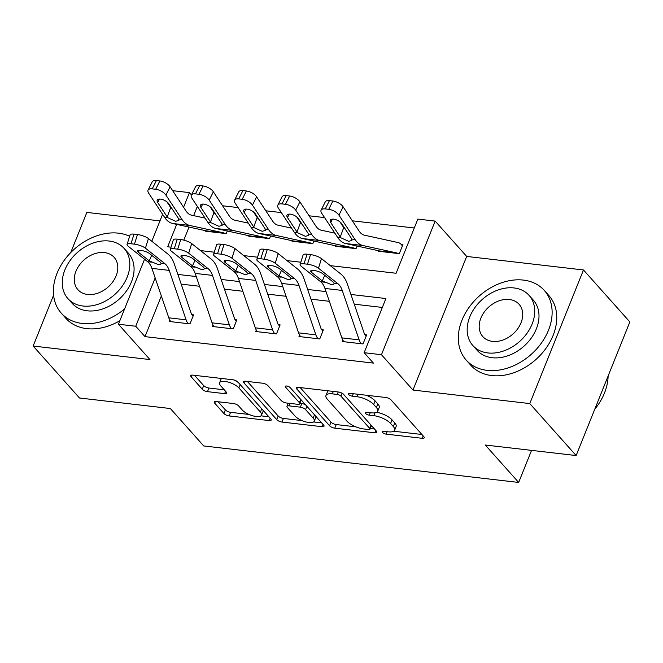<?xml version="1.0" encoding="UTF-8"?>
<svg xmlns="http://www.w3.org/2000/svg" width="663" height="663" viewBox="0 0 663 663"><rect width="100%" height="100%" fill="white"/><g stroke="black" fill="none" stroke-linecap="round" stroke-linejoin="round"><path stroke-width="0.99" d="M382.501 432.425A2.876 1.061 -158.1 0 0 386.156 434.124L422.248 438.309A4.111 1.517 -158.1 0 0 424.245 437.804A4.111 1.517 -158.1 0 0 423.831 436.66L391.062 399.93A4.111 1.517 -158.1 0 0 385.849 397.502L349.757 393.316A2.876 1.061 -158.1 0 0 348.357 393.673A2.876 1.061 -158.1 0 0 348.647 394.468A2.876 1.061 -158.1 0 0 352.302 396.176L356.976 396.714A13.152 4.84 -158.1 0 1 373.667 404.505L376.402 407.563A13.152 4.84 -158.1 0 1 377.728 411.209A13.152 4.84 -158.1 0 1 371.355 412.834L366.68 412.295A2.876 1.061 -158.1 0 0 365.288 412.651A2.876 1.061 -158.1 0 0 365.578 413.447A2.876 1.061 -158.1 0 0 369.233 415.146L373.899 415.693A13.152 4.84 -158.1 0 1 390.598 423.483L393.325 426.541A13.152 4.84 -158.1 0 1 394.659 430.188A13.152 4.84 -158.1 0 1 388.278 431.812L383.612 431.265A2.876 1.061 -158.1 0 0 382.211 431.621A2.876 1.061 -158.1 0 0 382.501 432.425M216.295 401.546A4.111 1.517 -158.1 0 0 214.306 402.051A4.111 1.517 -158.1 0 0 214.721 403.195L223.912 413.497A4.111 1.517 -158.1 0 0 229.133 415.933L269.211 420.574A4.111 1.517 -158.1 0 0 271.208 420.069A4.111 1.517 -158.1 0 0 270.794 418.925L238.025 382.203A4.111 1.517 -158.1 0 0 232.812 379.766L192.726 375.125A4.111 1.517 -158.1 0 0 190.737 375.631A4.111 1.517 -158.1 0 0 191.151 376.766L202.256 389.214A4.111 1.517 -158.1 0 0 207.469 391.651L224.624 393.64A4.111 1.517 -158.1 0 0 226.613 393.126A4.111 1.517 -158.1 0 0 226.199 391.99L220.696 385.816A10.989 4.044 -158.1 0 1 219.586 382.775A10.989 4.044 -158.1 0 1 228.014 382.021A10.989 4.044 -158.1 0 1 238.871 387.921L260.435 412.104A10.989 4.044 -158.1 0 1 261.545 415.146A10.989 4.044 -158.1 0 1 253.117 415.9A10.989 4.044 -158.1 0 1 242.26 409.999L238.672 405.963A4.111 1.517 -158.1 0 0 233.451 403.535L216.295 401.546M161.341 295.996L145.006 336.63L135.733 326.237L118.428 324.232L144.551 259.258M576.139 455.547L529.778 403.576L583.49 269.965L629.85 321.936L576.139 455.547L485.291 445.022L518.665 482.44L203.732 445.95L170.358 408.532L79.51 398.007L33.15 346.036L149.954 359.57L118.428 324.232M583.49 269.965L466.686 256.432L412.974 390.043L529.778 403.576M412.974 390.043L381.457 354.705L364.153 352.699L385.924 298.532L350.926 294.48M145.006 336.63L373.418 363.1L364.153 352.699M329.561 425.737A4.111 1.517 -158.1 0 0 334.774 428.174L374.86 432.815A4.111 1.517 -158.1 0 0 376.857 432.309A4.111 1.517 -158.1 0 0 376.435 431.174L343.674 394.444A4.111 1.517 -158.1 0 0 338.462 392.007L298.375 387.366A4.111 1.517 -158.1 0 0 296.386 387.872A4.111 1.517 -158.1 0 0 296.8 389.007L329.561 425.737L331.011 422.124A4.111 1.517 -158.1 0 0 336.232 424.56L355.799 426.831M322.036 426.699L281.949 422.049A4.111 1.517 -158.1 0 1 276.736 419.621L243.976 382.891A4.111 1.517 -158.1 0 1 243.561 381.747A4.111 1.517 -158.1 0 1 245.55 381.242L262.705 383.231A4.111 1.517 -158.1 0 1 267.927 385.667L281.211 400.56A4.111 1.517 -158.1 0 0 286.424 402.996L297.803 404.314A4.111 1.517 -158.1 0 0 299.8 403.8A4.111 1.517 -158.1 0 0 299.386 402.665L285.554 387.159A2.876 1.061 -158.1 0 1 285.264 386.363A2.876 1.061 -158.1 0 1 287.469 386.164A2.876 1.061 -158.1 0 1 290.303 387.706L323.619 425.049A4.111 1.517 -158.1 0 1 324.033 426.185A4.111 1.517 -158.1 0 1 322.036 426.699L322.98 424.345M159.974 220.895L86.861 212.417L70.717 252.595M53.595 295.176L33.15 346.036M382.344 307.441L354.241 304.184M329.337 301.3L310.98 299.17M286.076 296.286L267.719 294.157M242.815 291.272L224.459 289.143M199.555 286.259L181.198 284.129M342.821 340.094L342.249 341.528L363.009 343.94L366.639 334.906L364.907 334.707A4.185 2.321 -83.4 0 1 364.302 333.605L347.404 284.17A31.393 17.404 96.6 0 0 340.997 274.159L321.48 258.62L318.464 268.225A8.37 2.271 -162.6 0 0 307.499 264.206L304.035 263.808A8.37 2.271 -162.6 0 0 300.09 264.512A8.37 2.271 -162.6 0 0 301.159 266.219L320.668 281.758A20.934 11.602 96.6 0 1 324.945 288.438L341.843 337.873A14.652 8.122 -83.4 0 0 343.981 341.735L361.285 343.741A14.652 8.122 -83.4 0 1 359.147 339.879L342.249 290.444A20.934 11.602 96.6 0 0 337.973 283.764L318.464 268.225M299.56 335.08L298.988 336.522L319.748 338.926L323.378 329.901L321.654 329.693A4.185 2.321 -83.4 0 1 321.041 328.591L304.143 279.156A31.393 17.404 96.6 0 0 297.737 269.145L278.22 253.606L275.203 263.219A8.37 2.271 -162.6 0 0 264.239 259.192L260.774 258.794A8.37 2.271 -162.6 0 0 256.83 259.498A8.37 2.271 -162.6 0 0 257.899 261.214L277.407 276.744A20.934 11.602 96.6 0 1 281.684 283.424L298.582 332.859A14.652 8.122 -83.4 0 0 300.72 336.721L318.025 338.727A14.652 8.122 -83.4 0 1 315.886 334.865L298.988 285.43A20.934 11.602 96.6 0 0 294.712 278.75L275.203 263.219M256.299 330.075L255.727 331.508L276.488 333.912L280.118 324.887L278.394 324.688A4.185 2.321 -83.4 0 1 277.78 323.577L260.882 274.142A31.393 17.404 96.6 0 0 254.476 264.131L234.959 248.592L231.942 258.205A8.37 2.271 -162.6 0 0 220.978 254.178L217.514 253.78A8.37 2.271 -162.6 0 0 213.569 254.493A8.37 2.271 -162.6 0 0 214.638 256.2L234.147 271.731A20.934 11.602 96.6 0 1 238.423 278.41L255.321 327.845A14.652 8.122 -83.4 0 0 257.459 331.707L274.764 333.713A14.652 8.122 -83.4 0 1 272.626 329.851L255.727 280.416A20.934 11.602 96.6 0 0 251.451 273.736L231.942 258.205M213.047 325.061L212.467 326.494L233.227 328.898L236.857 319.873L235.133 319.674A4.185 2.321 -83.4 0 1 234.52 318.571L217.621 269.128A31.393 17.404 96.6 0 0 211.215 259.117L191.698 243.578L188.682 253.191A8.37 2.271 -162.6 0 0 177.717 249.172L174.253 248.766A8.37 2.271 -162.6 0 0 170.308 249.479A8.37 2.271 -162.6 0 0 171.377 251.186L190.886 266.725A20.934 11.602 96.6 0 1 195.162 273.396L212.061 322.831A14.652 8.122 -83.4 0 0 214.199 326.693L231.503 328.699A14.652 8.122 -83.4 0 1 229.365 324.837L212.467 275.402A20.934 11.602 96.6 0 0 208.19 268.73L188.682 253.191M169.786 320.047L169.206 321.48L189.974 323.884L193.596 314.859L191.872 314.66A4.185 2.321 -83.4 0 1 191.259 313.558L174.361 264.123A31.393 17.404 96.6 0 0 167.954 254.103L148.437 238.572L145.421 248.177A8.37 2.271 -162.6 0 0 134.456 244.158L130.992 243.752A8.37 2.271 -162.6 0 0 127.056 244.465A8.37 2.271 -162.6 0 0 128.116 246.172L147.634 261.711A20.934 11.602 96.6 0 1 151.902 268.382L168.8 317.817A14.652 8.122 -83.4 0 0 170.938 321.679L188.242 323.685A14.652 8.122 -83.4 0 1 186.104 319.823L169.206 270.388A20.934 11.602 96.6 0 0 164.938 263.717L145.421 248.177M414.284 227.989L352.351 220.812M324.588 217.597L309.091 215.798M281.327 212.583L265.83 210.793M238.067 207.577L222.569 205.779M197.35 206.417L193.646 215.632M189.046 227.077L183.792 240.139M378.73 250.771L378.54 251.252L399.308 253.656L402.93 244.63L401.206 244.432A14.652 8.122 96.6 0 0 398.256 242.592L364.459 235.191A20.934 11.602 -83.4 0 1 359.139 231.114L343.144 206.839L338.959 215.144A8.37 3.837 -153.3 0 0 328.724 209.317L332.901 201.013A8.37 3.837 26.7 0 1 343.144 206.839M357.092 246.039L356.048 248.642L335.279 246.238L335.47 245.758M313.831 241.025L312.787 243.628L292.018 241.224L292.209 240.752M270.57 236.011L269.526 238.622L248.758 236.21L248.948 235.738M227.31 230.997L226.265 233.608L205.497 231.196L205.687 230.724M518.665 482.44L531.552 450.384M172.653 190.671L189.444 192.618L183.576 207.237M191.458 194.872L189.444 192.618M330.29 265.631L396.084 273.255L417.864 219.088L435.168 221.094L381.457 354.705M466.686 256.432L435.168 221.094M151.794 241.241L162.609 214.331M155.159 277.913L135.733 326.237M326.022 291.596L307.665 289.466M282.761 286.582L264.404 284.452M239.5 281.568L221.144 279.438M196.24 276.554L177.883 274.424M176.681 224.376L167.673 246.785L171.037 247.175M200.508 250.589L214.298 252.189M243.769 255.603L257.559 257.203M287.029 260.617L300.82 262.216M394.659 430.188L396.109 426.574A13.152 4.84 -158.1 0 0 394.775 422.928L393.325 426.541M376.717 412.278A13.152 4.84 -158.1 0 1 392.048 419.87L394.775 422.928M377.728 411.209L379.178 407.596A13.152 4.84 -158.1 0 0 377.852 403.949L376.402 407.563M366.274 395.231A13.152 4.84 -158.1 0 1 375.117 400.891L377.852 403.949M393.706 431.223L421.892 434.489M300.19 387.573L331.011 422.124M370.244 428.505L374.496 428.994M368.578 429.525A2.876 1.061 -158.1 0 0 369.971 429.168A2.876 1.061 -158.1 0 0 369.681 428.373L340.923 396.134A2.876 1.061 -158.1 0 0 337.268 394.435L332.345 393.863A13.152 4.84 -158.1 0 0 325.972 395.488A13.152 4.84 -158.1 0 0 327.298 399.134L346.956 421.171A13.152 4.84 -158.1 0 0 363.647 428.953L368.578 429.525M369.971 429.168L371.421 425.563A2.876 1.061 -158.1 0 0 371.429 425.555M328.367 390.839A13.152 4.84 -158.1 0 0 327.423 391.874L325.972 395.488M321.671 422.878L313.632 421.941M302.03 420.599L283.408 418.444L281.949 422.049M247.365 381.449L278.187 416.008A4.111 1.517 -158.1 0 0 283.408 418.444M299.8 403.8L301.251 400.195A4.111 1.517 -158.1 0 0 301.292 400.021M294.994 416.016A10.989 4.044 -158.1 0 0 305.85 421.917A10.989 4.044 -158.1 0 0 314.279 421.171A10.989 4.044 -158.1 0 0 313.168 418.121L305.568 409.601A4.111 1.517 -158.1 0 0 300.356 407.165L288.977 405.847A4.111 1.517 -158.1 0 0 286.98 406.361A4.111 1.517 -158.1 0 0 287.394 407.496L294.994 416.016M314.279 421.171L315.737 417.557A10.989 4.044 -158.1 0 0 315.687 416.165M305.66 404.919A4.111 1.517 -158.1 0 0 301.806 403.56L300.356 407.165M299.983 403.344L301.806 403.56M261.545 415.146L263.004 411.541A10.989 4.044 -158.1 0 0 262.954 410.148M238.34 382.551A10.989 4.044 -158.1 0 0 233.774 379.94M221.575 378.465A10.989 4.044 -158.1 0 0 221.036 379.161L219.586 382.775M194.541 375.333L203.707 385.601A4.111 1.517 -158.1 0 0 208.92 388.037L224.26 389.819M218.11 401.753L225.362 409.883A4.111 1.517 -158.1 0 0 230.583 412.32L249.006 414.458M261.007 415.842L268.855 416.754M402.449 245.824L401.206 244.432M321.099 210.179L325.276 201.875A8.37 3.837 26.7 0 1 329.445 200.607L325.26 208.911A8.37 3.837 -153.3 0 0 321.099 210.179A8.37 3.837 -153.3 0 0 321.654 213.146L337.658 237.42A31.393 17.404 -83.4 0 0 345.63 243.528L379.427 250.929A4.185 2.321 96.6 0 1 380.272 251.451L397.576 253.457A4.185 2.321 96.6 0 0 396.731 252.926L362.934 245.534A31.393 17.404 -83.4 0 1 354.962 239.426L338.959 215.144M332.461 219.13L330.738 222.561A6.696 3.075 26.7 0 1 330.29 220.191A6.696 3.075 26.7 0 1 333.622 219.171A6.696 3.075 26.7 0 1 341.81 223.837L351.34 238.299L351.904 240.47L348.655 241.315L340.865 237.785L340.268 237.014L343.716 227.6L339.97 221.914M325.26 208.911L328.724 209.317M330.738 222.561L340.268 237.014M329.445 200.607L332.901 201.013M343.716 227.6L345.564 229.547M366.158 336.108L364.907 334.707M307.499 264.206L310.516 254.6L307.06 254.194L304.035 263.808M310.516 254.6A8.37 2.271 17.4 0 1 321.48 258.62M300.09 264.512L303.115 254.907A8.37 2.271 17.4 0 1 307.06 254.194M337.973 283.764L334.251 283.333C334.268 284.212 333.182 284.584 330.986 284.452L322.284 280.921L311.552 272.377A6.696 1.823 17.4 0 1 310.698 271.01A6.696 1.823 17.4 0 1 313.856 270.446A6.696 1.823 17.4 0 1 322.624 273.662L333.356 282.206L334.21 283.681M334.856 233.169L321.199 230.177A20.934 11.602 -83.4 0 1 315.878 226.108L299.883 201.825L295.698 210.138A8.37 3.837 -153.3 0 0 285.463 204.303L289.64 195.999A8.37 3.837 26.7 0 1 299.883 201.825M277.838 205.165L282.015 196.861A8.37 3.837 26.7 0 1 286.184 195.593L281.999 203.897A8.37 3.837 -153.3 0 0 277.838 205.165A8.37 3.837 -153.3 0 0 278.394 208.132L294.397 232.406A31.393 17.404 -83.4 0 0 302.369 238.514L336.166 245.915A4.185 2.321 96.6 0 1 337.011 246.437L354.315 248.443A4.185 2.321 96.6 0 0 353.47 247.921L319.674 240.52A31.393 17.404 -83.4 0 1 311.701 234.412L295.698 210.138M289.201 214.124L287.477 217.547A6.696 3.075 26.7 0 1 287.029 215.177A6.696 3.075 26.7 0 1 290.361 214.166A6.696 3.075 26.7 0 1 298.549 218.831L308.08 233.285L308.643 235.456L305.394 236.301L297.604 232.779L297.007 232.009L300.455 222.594L296.709 216.909M281.999 203.897L285.463 204.303M287.477 217.547L297.007 232.009M286.184 195.593L289.64 195.999M300.455 222.594L302.303 224.533M291.596 228.155L277.938 225.163A20.934 11.602 -83.4 0 1 272.617 221.094L256.622 196.82L252.437 205.124A8.37 3.837 -153.3 0 0 242.202 199.29L246.379 190.985A8.37 3.837 26.7 0 1 256.622 196.82M234.578 200.151L238.763 191.847A8.37 3.837 26.7 0 1 242.923 190.579L238.738 198.892A8.37 3.837 -153.3 0 0 234.578 200.151A8.37 3.837 -153.3 0 0 235.133 203.118L251.136 227.392A31.393 17.404 -83.4 0 0 259.109 233.5L292.905 240.901A4.185 2.321 96.6 0 1 293.75 241.423L311.055 243.429A4.185 2.321 96.6 0 0 310.209 242.907L276.413 235.506A31.393 17.404 -83.4 0 1 268.44 229.398L252.437 205.124M245.94 209.11L244.216 212.533A6.696 3.075 26.7 0 1 243.769 210.163A6.696 3.075 26.7 0 1 247.1 209.152A6.696 3.075 26.7 0 1 255.288 213.817L264.819 228.279L265.382 230.451L262.134 231.288L254.343 227.765L253.747 226.995L257.194 217.58L253.448 211.895M238.738 198.892L242.202 199.29M244.216 212.533L253.747 226.995M242.923 190.579L246.379 190.985M257.194 217.58L259.042 219.519M248.335 223.141L234.677 220.149A20.934 11.602 -83.4 0 1 229.357 216.08L213.362 191.806L209.177 200.11A8.37 3.837 -153.3 0 0 198.941 194.276L203.118 185.971A8.37 3.837 26.7 0 1 213.362 191.806M191.317 195.137L195.502 186.833A8.37 3.837 26.7 0 1 199.662 185.574L195.477 193.878A8.37 3.837 -153.3 0 0 191.317 195.137A8.37 3.837 -153.3 0 0 191.872 198.104L207.875 222.378A31.393 17.404 -83.4 0 0 215.848 228.486L249.644 235.887A4.185 2.321 96.6 0 1 250.49 236.409L267.794 238.415A4.185 2.321 96.6 0 0 266.949 237.893L233.152 230.492A31.393 17.404 -83.4 0 1 225.18 224.384L209.177 200.11M202.679 204.096L200.955 207.519A6.696 3.075 26.7 0 1 200.508 205.149A6.696 3.075 26.7 0 1 203.839 204.138A6.696 3.075 26.7 0 1 212.027 208.804L221.558 223.265L222.122 225.437L218.873 226.282L211.083 222.751L210.486 221.981L213.934 212.566L210.188 206.881M195.477 193.878L198.941 194.276M200.955 207.519L210.486 221.981M199.662 185.574L203.118 185.971M213.934 212.566L215.782 214.505M322.898 331.094L321.654 329.693M264.239 259.192L267.255 249.586L263.799 249.189L260.774 258.794M267.255 249.586A8.37 2.271 17.4 0 1 278.22 253.606M256.83 259.498L259.855 249.893A8.37 2.271 17.4 0 1 263.799 249.189M294.712 278.75L290.991 278.319C291.007 279.198 289.922 279.571 287.725 279.438L279.024 275.907L268.291 267.363A6.696 1.823 17.4 0 1 267.438 265.996A6.696 1.823 17.4 0 1 270.595 265.432A6.696 1.823 17.4 0 1 279.363 268.648L290.096 277.192L290.949 278.667M279.637 326.08L278.394 324.688M220.978 254.178L223.995 244.572L220.539 244.175L217.514 253.78M223.995 244.572A8.37 2.271 17.4 0 1 234.959 248.592M213.569 254.493L216.594 244.879A8.37 2.271 17.4 0 1 220.539 244.175M251.451 273.736L247.73 273.305C247.747 274.184 246.661 274.557 244.465 274.424L235.763 270.902L225.03 262.357A6.696 1.823 17.4 0 1 224.177 260.99A6.696 1.823 17.4 0 1 227.334 260.418A6.696 1.823 17.4 0 1 236.103 263.634L246.835 272.186L247.689 273.653M236.376 321.074L235.133 319.674M177.717 249.172L180.734 239.558L177.278 239.161L174.253 248.766M180.734 239.558A8.37 2.271 17.4 0 1 191.698 243.578M170.308 249.479L173.333 239.865A8.37 2.271 17.4 0 1 177.278 239.161M208.19 268.73L204.469 268.291C204.486 269.178 203.4 269.551 201.204 269.41L192.502 265.888L181.77 257.343A6.696 1.823 17.4 0 1 180.916 255.976A6.696 1.823 17.4 0 1 184.074 255.404A6.696 1.823 17.4 0 1 192.842 258.628L203.574 267.172L204.428 268.648M205.074 218.127L191.416 215.144A20.934 11.602 -83.4 0 1 186.096 211.066L170.101 186.792L165.916 195.096A8.37 3.837 -153.3 0 0 155.681 189.262L159.858 180.958A8.37 3.837 26.7 0 1 170.101 186.792M148.056 190.132L152.241 181.819A8.37 3.837 26.7 0 1 156.402 180.56L152.217 188.864A8.37 3.837 -153.3 0 0 148.056 190.132A8.37 3.837 -153.3 0 0 148.611 193.09L164.615 217.365A31.393 17.404 -83.4 0 0 172.587 223.481L206.384 230.873A4.185 2.321 96.6 0 1 207.229 231.404L224.533 233.409A4.185 2.321 96.6 0 0 223.688 232.879L189.891 225.486A31.393 17.404 -83.4 0 1 181.919 219.37L165.916 195.096M159.418 199.082L157.695 202.505A6.696 3.075 26.7 0 1 157.247 200.135A6.696 3.075 26.7 0 1 160.579 199.124A6.696 3.075 26.7 0 1 168.767 203.79L178.297 218.251L178.861 220.423L175.612 221.268L167.822 217.737L167.225 216.967L170.673 207.552L166.927 201.867M152.217 188.864L155.681 189.262M157.695 202.505L167.225 216.967M156.402 180.56L159.858 180.958M170.673 207.552L172.521 209.491M193.115 316.06L191.872 314.66M134.456 244.158L137.473 234.545L134.017 234.147L130.992 243.752M137.473 234.545A8.37 2.271 17.4 0 1 148.437 238.572M127.056 244.465L130.072 234.859A8.37 2.271 17.4 0 1 134.017 234.147M164.938 263.717L161.208 263.286C161.225 264.164 160.139 264.537 157.943 264.404L149.241 260.874L138.509 252.33A6.696 1.823 17.4 0 1 137.655 250.962A6.696 1.823 17.4 0 1 140.813 250.399A6.696 1.823 17.4 0 1 149.581 253.614L160.313 262.158L161.167 263.634M594.719 409.336A52.327 39.059 -41.7 0 0 608.12 375.987M487.073 370.36A52.327 39.059 -41.7 0 0 541.389 343.061A52.327 39.059 -41.7 0 0 544.265 290.394A52.327 39.059 -41.7 0 0 523.364 280.084A52.327 39.059 -41.7 0 0 469.048 307.383A52.327 39.059 -41.7 0 0 466.172 360.05A52.327 39.059 -41.7 0 0 487.073 370.36M466.172 360.05L470.805 365.255A52.327 39.059 -41.7 0 0 491.706 375.556A52.327 39.059 -41.7 0 0 546.022 348.257A52.327 39.059 -41.7 0 0 548.898 295.59L544.265 290.394M529.066 295.366L533.334 300.14A37.675 28.119 138.3 0 1 531.262 338.072A37.675 28.119 138.3 0 1 492.153 357.722A37.675 28.119 138.3 0 1 477.103 350.304L472.835 345.522A37.675 28.119 -41.7 0 0 487.885 352.94A37.675 28.119 -41.7 0 0 526.994 333.29A37.675 28.119 -41.7 0 0 529.066 295.366A37.675 28.119 -41.7 0 0 514.016 287.941A37.675 28.119 -41.7 0 0 474.907 307.599A37.675 28.119 -41.7 0 0 472.835 345.522M509.375 299.494A24.282 18.125 -41.7 0 0 484.164 312.165A24.282 18.125 -41.7 0 0 482.83 336.605A24.282 18.125 -41.7 0 0 492.534 341.387A24.282 18.125 -41.7 0 0 517.737 328.724A24.282 18.125 -41.7 0 0 519.071 304.284A24.282 18.125 -41.7 0 0 509.375 299.494M129.625 236.277A52.327 39.059 -41.7 0 0 118.445 233.161A52.327 39.059 -41.7 0 0 64.129 260.468A52.327 39.059 -41.7 0 0 61.253 313.135A52.327 39.059 -41.7 0 0 82.154 323.445A52.327 39.059 -41.7 0 0 124.578 308.941M61.253 313.135L65.886 318.331A52.327 39.059 -41.7 0 0 86.787 328.641A52.327 39.059 -41.7 0 0 119.837 320.735M124.147 248.443L128.415 253.225A37.675 28.119 138.3 0 1 126.343 291.148A37.675 28.119 138.3 0 1 87.234 310.806A37.675 28.119 138.3 0 1 72.184 303.381L67.916 298.599A37.675 28.119 -41.7 0 0 82.966 306.024A37.675 28.119 -41.7 0 0 122.083 286.366A37.675 28.119 -41.7 0 0 124.147 248.443A37.675 28.119 -41.7 0 0 109.097 241.025A37.675 28.119 -41.7 0 0 69.988 260.675A37.675 28.119 -41.7 0 0 67.916 298.599M104.456 252.578A24.282 18.125 -41.7 0 0 79.253 265.25A24.282 18.125 -41.7 0 0 77.919 289.69A24.282 18.125 -41.7 0 0 87.615 294.471A24.282 18.125 -41.7 0 0 112.818 281.8A24.282 18.125 -41.7 0 0 114.152 257.36A24.282 18.125 -41.7 0 0 104.456 252.578M387.142 431.679L386.156 434.124M353.288 393.723L352.302 396.176M370.211 412.701L369.233 415.146M392.048 419.87L390.598 423.483M375.051 412.825L373.899 415.693M375.117 400.891L373.667 404.505M357.954 394.27L356.976 396.714M423.193 435.956L422.248 438.309M297.472 387.333L296.8 389.007M375.805 430.461L374.86 432.815M336.232 424.56L334.774 428.174M371.007 425.082L369.681 428.373M342.091 393.242L340.923 396.134M338.254 391.982L337.268 394.435M333.332 391.41L332.345 393.863M278.187 416.008L276.736 419.621M244.647 381.217L243.976 382.891M300.712 399.366L299.386 402.665M286.018 385.99L285.554 387.159M314.494 414.823L313.168 418.121M306.894 406.311L305.568 409.601M289.955 403.402L288.977 405.847M261.761 408.806L260.435 412.104M240.197 384.631L238.871 387.921M225.569 391.286L224.624 393.64M208.92 388.037L207.469 391.651M203.707 385.601L202.256 389.214M191.822 375.092L191.151 376.766M270.164 418.22L269.211 420.574M230.583 412.32L229.133 415.933M225.362 409.883L223.912 413.497M215.392 401.521L214.721 403.195M337.658 237.42L340.865 237.785M345.63 243.528L362.934 245.534M351.746 239.053L354.962 239.426M379.427 250.929L396.731 252.926M324.398 282.189L320.668 281.758M342.249 290.444L324.945 288.438M359.147 339.879L341.843 337.873M312.182 270.38L311.552 272.377M322.284 280.921L324.737 275.344M294.397 232.406L297.604 232.779M302.369 238.514L319.674 240.52M308.486 234.039L311.701 234.412M336.166 245.915L353.47 247.921M251.136 227.392L254.343 227.765M259.109 233.5L276.413 235.506M265.225 229.025L268.44 229.398M292.905 240.901L310.209 242.907M207.875 222.378L211.083 222.751M215.848 228.486L233.152 230.492M221.964 224.011L225.18 224.384M249.644 235.887L266.949 237.893M281.137 277.175L277.407 276.744M298.988 285.43L281.684 283.424M315.886 334.865L298.582 332.859M268.921 265.366L268.291 267.363M279.024 275.907L281.477 270.33M237.876 272.17L234.147 271.731M255.727 280.416L238.423 278.41M272.626 329.851L255.321 327.845M225.66 260.352L225.03 262.357M235.763 270.902L238.216 265.316M194.615 267.156L190.886 266.725M212.467 275.402L195.162 273.396M229.365 324.837L212.061 322.831M182.4 255.338L181.77 257.343M192.502 265.888L194.955 260.302M164.615 217.365L167.822 217.737M172.587 223.481L189.891 225.486M178.703 218.997L181.919 219.37M206.384 230.873L223.688 232.879M151.355 262.142L147.634 261.711M169.206 270.388L151.902 268.382M186.104 319.823L168.8 317.817M139.139 250.332L138.509 252.33M149.241 260.874L151.694 255.288M288.248 403.203L286.98 406.361"/></g></svg>
